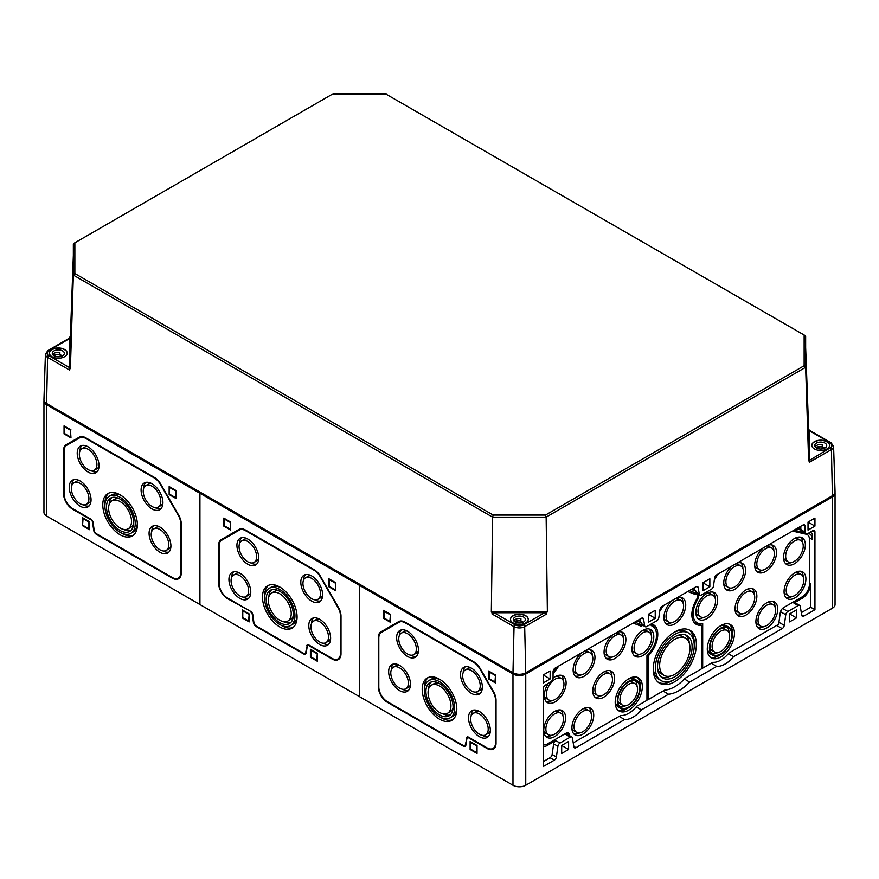 <?xml version="1.0" encoding="UTF-8"?>
<svg xmlns="http://www.w3.org/2000/svg" width="879" height="879" viewBox="0 0 879 879"><rect width="100%" height="100%" fill="white"/><g stroke="black" fill="none" stroke-linecap="round" stroke-linejoin="round"><path stroke-width="1.32" d="M199.929 604.532L359.643 696.739L359.643 585.469L199.929 493.262L200.994 492.647L199.929 493.262L46.598 404.736A9.032 5.219 0 0 1 43.95 401.055L43.95 512.325A9.032 5.219 0 0 0 46.598 516.006L199.929 604.532L199.929 493.262L199.929 604.532M360.709 584.854L359.643 585.469L360.709 584.854M250.702 612.026A2.263 1.308 -120 0 1 252.273 614.454L253.394 622.409A3.769 2.176 -120 0 0 256.02 626.463L303.552 653.91A3.769 2.176 -120 0 0 306.178 652.888L307.287 646.219A2.263 1.308 -120 0 1 308.859 645.604L331.954 658.942A12.8 7.395 -120 0 0 341.008 653.712L341.008 616.212A12.8 7.395 -120 0 0 338.36 607.29L320.527 576.404A12.8 7.395 -120 0 0 314.122 569.647L245.439 529.993A12.8 7.395 -120 0 0 239.044 529.356L221.211 539.651A12.8 7.395 -120 0 0 218.563 545.518L218.563 583.019A12.8 7.395 -120 0 0 227.606 598.687L250.965 611.575M314.122 569.647L245.977 530.301A12.042 6.955 -120 0 0 239.956 529.707L221.585 540.31A12.042 6.955 -120 0 0 219.091 545.826L219.091 583.326A12.042 6.955 -120 0 0 227.606 598.083L250.702 611.41A3.011 1.736 -120 0 1 252.8 614.652L253.921 622.607A3.011 1.736 -120 0 0 256.02 625.848L303.552 653.295A3.011 1.736 -120 0 0 305.057 653.449A3.011 1.736 -120 0 0 305.65 652.471L307.298 645.505A3.011 1.736 -120 0 1 307.65 644.725M335.789 582.766L328.867 578.778L328.867 586.765L335.789 590.765L335.789 582.766L335.262 589.842L329.405 586.458L329.405 579.7L335.262 583.074M230.694 522.093L223.771 518.094L223.771 526.092L230.694 530.081L230.694 522.093L230.166 529.158L224.31 525.785L224.31 519.017L230.166 522.401M317.319 653.251L310.397 649.251L310.397 657.25L317.319 661.239L317.319 653.251L316.781 660.316L310.924 656.943L310.924 650.174L316.781 653.558M249.175 613.905L242.252 609.916L242.252 617.904L249.175 621.903L249.175 613.905L248.636 620.981L242.78 617.596L242.78 610.828L248.636 614.212M248.636 620.981L242.252 617.904M242.78 610.828L242.78 610.224M316.781 660.316L310.397 657.25M310.924 650.174L310.924 649.559M230.166 529.158L223.771 526.092M224.31 519.017L224.31 518.401M335.262 589.842L328.867 586.765M329.405 579.7L329.405 579.085M279.786 626.969A24.469 14.13 -120 0 0 292.015 628.177A24.469 14.13 -120 0 0 292.015 599.928A24.469 14.13 -120 0 0 267.546 585.799A24.469 14.13 -120 0 0 263.799 605.411A24.469 14.13 -120 0 0 279.786 626.969M280.808 625.068A24.469 14.13 -120 0 0 281.917 625.738A24.469 14.13 -120 0 0 293.037 627.485M268.655 585.26A24.469 14.13 -120 0 0 264.645 597.061M290.509 625.573A21.459 12.394 -120 0 0 290.509 600.796A21.459 12.394 -120 0 0 269.051 588.403A21.459 12.394 -120 0 0 265.766 605.598A21.459 12.394 -120 0 0 279.786 624.508A21.459 12.394 -120 0 0 290.509 625.573L292.641 624.343A21.459 12.394 -120 0 0 297.047 615.696M280.884 587.688A21.459 12.394 -120 0 0 271.182 587.183L269.051 588.403M279.786 622.662A19.195 11.086 -120 0 0 289.378 623.618A19.195 11.086 -120 0 0 289.378 601.445A19.195 11.086 -120 0 0 270.183 590.358A19.195 11.086 -120 0 0 267.238 605.752A19.195 11.086 -120 0 0 279.786 622.662M283.324 621.607A19.195 11.086 -120 0 0 290.619 622.684M271.611 589.754A19.195 11.086 -120 0 0 268.897 596.621M287.872 621.014A16.185 9.35 -120 0 0 287.872 602.313A16.185 9.35 -120 0 0 271.688 592.973A16.185 9.35 -120 0 0 269.205 605.939A16.185 9.35 -120 0 0 279.786 620.211A16.185 9.35 -120 0 0 287.872 621.014L290.542 619.475A16.185 9.35 -120 0 0 293.333 615.827M278.907 590.842A16.185 9.35 -120 0 0 274.347 591.435L271.688 592.973M239.857 598.379A15.437 8.911 -120 0 0 247.57 599.148A15.437 8.911 -120 0 0 247.57 581.327A15.437 8.911 -120 0 0 232.133 572.416A15.437 8.911 -120 0 0 229.771 584.788A15.437 8.911 -120 0 0 239.857 598.379M242.879 597.05A15.437 8.911 -120 0 0 248.79 598.181M233.583 571.844A15.437 8.911 -120 0 0 231.606 577.525M246.065 596.544A12.427 7.175 -120 0 0 246.065 582.195A12.427 7.175 -120 0 0 233.638 575.02A12.427 7.175 -120 0 0 231.737 584.974A12.427 7.175 -120 0 0 239.857 595.929A12.427 7.175 -120 0 0 246.065 596.544L248.724 595.006A12.427 7.175 -120 0 0 250.757 592.501M239.484 572.976A12.427 7.175 -120 0 0 236.308 573.482L233.638 575.02M319.714 644.494A15.437 8.911 -120 0 0 327.427 645.252A15.437 8.911 -120 0 0 327.427 627.43A15.437 8.911 -120 0 0 311.99 618.519A15.437 8.911 -120 0 0 309.628 630.891A15.437 8.911 -120 0 0 319.714 644.494M322.736 643.153A15.437 8.911 -120 0 0 328.647 644.285M313.44 617.948A15.437 8.911 -120 0 0 311.463 623.629M325.922 642.648A12.427 7.175 -120 0 0 325.922 628.298A12.427 7.175 -120 0 0 313.495 621.134A12.427 7.175 -120 0 0 311.595 631.089A12.427 7.175 -120 0 0 319.714 642.033A12.427 7.175 -120 0 0 325.922 642.648L328.581 641.11A12.427 7.175 -120 0 0 330.625 638.604M319.341 619.08A12.427 7.175 -120 0 0 316.165 619.596L313.495 621.134M247.845 564.263A15.437 8.911 -120 0 0 255.558 565.032A15.437 8.911 -120 0 0 255.558 547.21A15.437 8.911 -120 0 0 240.121 538.3A15.437 8.911 -120 0 0 237.759 550.661A15.437 8.911 -120 0 0 247.845 564.263M250.867 562.934A15.437 8.911 -120 0 0 256.767 564.065M241.571 537.728A15.437 8.911 -120 0 0 239.593 543.409M254.053 562.417A12.427 7.175 -120 0 0 254.053 548.078A12.427 7.175 -120 0 0 241.626 540.904A12.427 7.175 -120 0 0 239.725 550.858A12.427 7.175 -120 0 0 247.845 561.802A12.427 7.175 -120 0 0 254.053 562.417L256.712 560.89A12.427 7.175 -120 0 0 258.745 558.385M247.471 538.86A12.427 7.175 -120 0 0 244.285 539.365L241.626 540.904M311.726 601.148A15.437 8.911 -120 0 0 319.44 601.917A15.437 8.911 -120 0 0 319.44 584.096A15.437 8.911 -120 0 0 304.013 575.185A15.437 8.911 -120 0 0 301.64 587.546A15.437 8.911 -120 0 0 311.726 601.148M314.759 599.819A15.437 8.911 -120 0 0 320.659 600.95M305.452 574.613A15.437 8.911 -120 0 0 303.486 580.294M317.934 599.302A12.427 7.175 -120 0 0 317.934 584.964A12.427 7.175 -120 0 0 305.518 577.789A12.427 7.175 -120 0 0 303.607 587.743A12.427 7.175 -120 0 0 311.726 598.687A12.427 7.175 -120 0 0 317.934 599.302L320.604 597.775A12.427 7.175 -120 0 0 322.637 595.27M311.364 575.745A12.427 7.175 -120 0 0 308.177 576.25L305.518 577.789M306.76 645.812A3.011 1.736 -120 0 1 307.353 644.834A3.011 1.736 -120 0 1 308.859 644.988L331.954 658.327A12.042 6.955 -120 0 0 337.976 658.92A12.042 6.955 -120 0 0 340.481 653.405L340.481 615.904A12.042 6.955 -120 0 0 337.976 607.51L320.143 576.613A12.042 6.955 -120 0 0 314.122 570.262L245.439 530.608A12.042 6.955 -120 0 0 239.418 530.015L239.956 529.707L239.418 530.015M338.239 658.756A12.042 6.955 -120 0 0 338.514 658.613A12.042 6.955 -120 0 0 341.008 653.097L340.481 653.405M305.299 653.251A3.011 1.736 -120 0 0 305.584 653.141A3.011 1.736 -120 0 0 306.178 652.163L307.287 646.219M44.016 400.439A9.032 5.219 0 0 0 43.95 401.055M88.922 522.005L89.449 529.685L82.527 525.686L83.065 518.621L88.922 522.005L88.922 528.762L83.065 525.378L88.922 528.762M83.065 518.621L83.065 518.006M82.527 525.686L82.527 517.698L89.449 521.697M175.536 490.867L176.075 490.559L176.075 498.547L169.153 494.558L169.68 487.482L175.536 490.867L175.536 497.624L169.68 494.251L175.536 497.624M169.68 487.482L169.68 486.867M169.153 494.558L169.153 486.559L176.075 490.559M70.452 430.194L70.979 437.874L64.057 433.874L64.596 426.809L70.452 430.194L70.452 436.951L64.596 433.567L70.452 436.951M64.596 426.809L64.596 426.194M64.057 433.874L64.057 425.886L70.979 429.886M120.071 527.993A16.185 9.35 60 0 1 109.49 513.732A16.185 9.35 60 0 1 111.974 500.755A16.185 9.35 60 0 1 128.158 510.106A16.185 9.35 60 0 1 128.158 528.795A16.185 9.35 60 0 1 120.071 527.993M111.974 500.755L114.633 499.228A16.185 9.35 60 0 1 119.192 498.635M133.619 523.609A16.185 9.35 60 0 1 130.817 527.257L128.158 528.795M109.183 504.403A19.195 11.086 60 0 1 111.886 497.547M130.905 530.476A19.195 11.086 60 0 1 123.609 529.389M120.071 530.455A19.195 11.086 60 0 1 107.524 513.534A19.195 11.086 60 0 1 110.468 498.151A19.195 11.086 60 0 1 129.663 509.238A19.195 11.086 60 0 1 129.663 531.41A19.195 11.086 60 0 1 120.071 530.455M120.071 532.3A21.459 12.394 60 0 1 106.051 513.391A21.459 12.394 60 0 1 109.337 496.195A21.459 12.394 60 0 1 130.795 508.589A21.459 12.394 60 0 1 130.795 533.366A21.459 12.394 60 0 1 120.071 532.3M109.337 496.195L111.468 494.965A21.459 12.394 60 0 1 121.17 495.47M137.333 523.477A21.459 12.394 60 0 1 132.927 532.136L130.795 533.366M133.322 535.278A24.469 14.13 60 0 1 122.192 533.531A24.469 14.13 60 0 1 121.093 532.85M104.931 504.854A24.469 14.13 60 0 1 108.941 493.053M120.071 534.762A24.469 14.13 60 0 1 104.085 513.193A24.469 14.13 60 0 1 107.831 493.591A24.469 14.13 60 0 1 132.3 507.71A24.469 14.13 60 0 1 132.3 535.97A24.469 14.13 60 0 1 120.071 534.762M160 549.814A12.427 7.175 60 0 1 151.88 538.871A12.427 7.175 60 0 1 153.781 528.916A12.427 7.175 60 0 1 166.208 536.091A12.427 7.175 60 0 1 166.208 550.43A12.427 7.175 60 0 1 160 549.814M153.781 528.916L156.451 527.378A12.427 7.175 60 0 1 159.626 526.873M170.9 546.397A12.427 7.175 60 0 1 168.867 548.903L166.208 550.43M151.748 531.421A15.437 8.911 60 0 1 153.726 525.741M168.933 552.078A15.437 8.911 60 0 1 163.022 550.946M160 552.276A15.437 8.911 60 0 1 149.913 538.673A15.437 8.911 60 0 1 152.276 526.312A15.437 8.911 60 0 1 167.713 535.223A15.437 8.911 60 0 1 167.713 553.045A15.437 8.911 60 0 1 160 552.276M80.132 503.711A12.427 7.175 60 0 1 72.023 492.767A12.427 7.175 60 0 1 73.924 482.813A12.427 7.175 60 0 1 86.351 489.988A12.427 7.175 60 0 1 86.351 504.326A12.427 7.175 60 0 1 80.132 503.711M73.924 482.813L76.583 481.274A12.427 7.175 60 0 1 79.769 480.758M91.042 500.294A12.427 7.175 60 0 1 89.01 502.788L86.351 504.326M71.891 485.318A15.437 8.911 60 0 1 73.869 479.637M89.065 505.963A15.437 8.911 60 0 1 83.164 504.843M80.132 506.172A15.437 8.911 60 0 1 70.056 492.57A15.437 8.911 60 0 1 72.419 480.209A15.437 8.911 60 0 1 87.856 489.12A15.437 8.911 60 0 1 87.856 506.941A15.437 8.911 60 0 1 80.132 506.172M152.012 506.48A12.427 7.175 60 0 1 143.892 495.536A12.427 7.175 60 0 1 145.793 485.582A12.427 7.175 60 0 1 158.22 492.745A12.427 7.175 60 0 1 158.22 507.095A12.427 7.175 60 0 1 152.012 506.48M145.793 485.582L148.463 484.043A12.427 7.175 60 0 1 151.638 483.527M162.923 503.052A12.427 7.175 60 0 1 160.879 505.557L158.22 507.095M143.76 488.076A15.437 8.911 60 0 1 145.738 482.406M160.945 508.732A15.437 8.911 60 0 1 155.034 507.601M152.012 508.941A15.437 8.911 60 0 1 141.926 495.338A15.437 8.911 60 0 1 144.288 482.967A15.437 8.911 60 0 1 159.725 491.877A15.437 8.911 60 0 1 159.725 509.699A15.437 8.911 60 0 1 152.012 508.941M88.12 469.595A12.427 7.175 60 0 1 80.011 458.651A12.427 7.175 60 0 1 81.912 448.697A12.427 7.175 60 0 1 94.339 455.86A12.427 7.175 60 0 1 94.339 470.21A12.427 7.175 60 0 1 88.12 469.595M81.912 448.697L84.571 447.158A12.427 7.175 60 0 1 87.757 446.642M99.03 466.167A12.427 7.175 60 0 1 96.998 468.672L94.339 470.21M79.879 451.191A15.437 8.911 60 0 1 81.857 445.521M97.053 471.847A15.437 8.911 60 0 1 91.152 470.726M88.12 472.056A15.437 8.911 60 0 1 78.044 458.453A15.437 8.911 60 0 1 80.407 446.082A15.437 8.911 60 0 1 95.844 454.992A15.437 8.911 60 0 1 95.844 472.814A15.437 8.911 60 0 1 88.12 472.056M85.724 438.401L154.407 478.044A12.042 6.955 60 0 1 160.428 484.406L178.261 515.292A12.042 6.955 60 0 1 180.755 523.697L180.755 572.57A12.042 6.955 60 0 1 178.261 578.085A12.042 6.955 60 0 1 172.24 577.481L96.294 533.641A3.011 1.736 60 0 1 94.196 530.4L93.086 522.445A3.011 1.736 60 0 0 90.987 519.203L72.572 508.567A12.042 6.955 60 0 1 64.057 493.811L64.057 450.905A12.042 6.955 60 0 1 66.551 445.389L79.703 437.797A12.042 6.955 60 0 1 85.724 438.401L154.418 477.44M178.261 515.292L178.635 515.083A12.8 7.395 60 0 1 181.294 523.994L181.294 572.877A12.8 7.395 60 0 1 172.24 578.096L96.294 534.256A3.769 2.176 60 0 1 93.679 530.202L92.559 522.247A2.263 1.308 60 0 0 90.987 519.819L72.572 509.183A12.8 7.395 60 0 1 63.53 493.504L63.53 450.597A12.8 7.395 60 0 1 66.178 444.741L79.33 437.149L80.231 437.489A12.042 6.955 60 0 1 86.263 438.094L85.724 437.786L86.263 438.094M180.755 572.57L181.294 572.262A12.042 6.955 60 0 1 178.8 577.778A12.042 6.955 60 0 1 178.525 577.921M178.635 515.083L160.802 484.186A12.8 7.395 60 0 0 154.407 477.429L85.724 437.786A12.8 7.395 60 0 0 79.33 437.149M687.73 591.545A20.821 12.02 120 0 1 688.268 591.732L694.959 594.347A4.769 2.758 120 0 0 697.179 593.984L697.179 598.412A21.085 12.174 120 0 0 696.223 624.321A21.085 12.174 120 0 0 701.431 625.222L698.772 623.683A21.085 12.174 120 0 1 694.97 623.409M697.179 593.984L696.476 593.358M647.219 655.393L648.197 655.954A21.085 12.174 120 0 0 653.416 624.694A21.085 12.174 120 0 0 652.46 624.233L651.625 623.76A21.085 12.174 120 0 1 654.328 627.749M652.46 624.233L652.46 623.277M701.431 625.222L701.431 668.875L685.104 678.302A36.632 21.151 120 0 1 664.535 690.18L648.197 699.607L646.955 699.277M694.959 594.347L692.762 591.919L690.29 590.952M808.021 522.093L808.021 530.081L814.943 526.092L814.943 518.094L808.021 522.093L814.943 526.092M702.925 582.766L702.925 590.765L709.847 586.765L709.847 578.778L702.925 582.766L709.847 586.765M789.551 613.905L789.551 621.903L796.473 617.904L796.473 609.916L789.551 613.905L796.473 617.904M543.211 674.984L543.211 682.972L550.133 678.973L550.133 670.985L543.211 674.984L550.133 678.973M648.306 614.3L648.306 622.299L655.229 618.3L655.229 610.312L648.306 614.3L655.229 618.3M561.681 745.458L561.681 753.457L568.603 749.457L568.603 741.469L561.681 745.458L568.603 749.457M801.307 612.652L810.68 607.235L810.68 583.568A12.042 6.955 120 0 1 802.164 598.324L793.902 603.093L798.154 605.554A3.011 1.736 120 0 1 799.659 605.4L795.407 602.95A3.011 1.736 120 0 0 793.902 603.093M543.211 746.513A12.042 6.955 120 0 0 547.463 745.37L555.737 740.601A3.011 1.736 120 0 0 553.638 743.843L557.89 746.304A3.011 1.736 120 0 1 559.989 743.063L570.295 737.107A3.011 1.736 120 0 1 571.8 736.965L565.669 733.427M543.211 761.664L550.045 757.709A3.011 1.736 120 0 0 552.144 754.468L553.638 743.843M636.868 621.014A24.392 14.086 120 0 0 636.759 620.97L641.802 622.947L642.011 624.211A3.011 1.736 120 0 0 642.604 625.178L645.263 626.716A3.011 1.736 120 0 0 646.768 626.562L656.756 620.794A3.011 1.736 120 0 0 658.854 617.552L659.975 609.597A3.011 1.736 120 0 1 662.074 606.356L696.08 586.722A3.011 1.736 120 0 1 697.585 586.568A3.011 1.736 120 0 1 698.179 587.546L699.299 594.204A3.011 1.736 120 0 0 699.882 595.182A3.011 1.736 120 0 0 701.387 595.028L711.386 589.26A3.011 1.736 120 0 0 713.484 586.018L714.594 578.063A3.011 1.736 120 0 1 716.693 574.822L802.966 525.016L805.087 526.246A3.011 1.736 120 0 0 804.472 524.862A3.011 1.736 120 0 0 802.966 525.016M642.67 625.211L636.044 622.618A22.59 13.042 120 0 0 634.605 622.211M799.659 605.4A3.011 1.736 120 0 1 800.253 606.378L801.747 615.278A3.011 1.736 120 0 0 802.34 616.256A3.011 1.736 120 0 0 803.845 616.102L814.943 609.696L814.943 531.927A3.011 1.736 120 0 0 814.317 530.553A3.011 1.736 120 0 0 812.811 530.696L807.757 533.619A3.769 2.176 120 0 1 805.867 533.806L803.208 532.267A3.769 2.176 120 0 1 802.428 530.542L800.835 529.422L800.835 526.246M810.68 607.235L814.943 609.696M642.011 624.211L644.67 625.738L643.56 619.08A3.011 1.736 120 0 0 642.967 618.113A3.011 1.736 120 0 0 641.461 618.256L555.187 668.062A3.011 1.736 120 0 0 553.056 671.754L553.056 677.588A3.769 2.176 120 0 1 550.397 682.203L545.343 685.126A3.011 1.736 120 0 0 543.211 688.817L543.211 766.576L554.308 760.17A3.011 1.736 120 0 0 556.407 756.929L557.89 746.304M637.055 620.794L640.198 622.024L639.736 619.255M640.198 622.024L641.802 622.947M644.67 625.738A3.011 1.736 120 0 0 645.263 626.716M691.685 589.26L694.828 590.49L694.366 587.71M694.828 590.49L696.421 591.413L696.629 592.666A3.011 1.736 120 0 0 697.223 593.644L699.882 595.182M802.428 530.542L805.087 532.081L805.087 526.246M805.087 532.081A3.769 2.176 120 0 0 805.867 533.806M693.806 622.057A20.327 11.735 120 0 0 696.047 622.925L699.102 623.552A19.316 11.152 120 0 0 702.684 623.475L702.684 668.15L701.431 668.04M807.779 534.893A12.042 6.955 120 0 0 807.416 533.795M573.229 742.898L620.706 715.484A23.085 13.328 120 0 0 636.825 706.178L646.955 700.332L646.955 655.657A19.316 11.152 120 0 0 654.185 627.584L652.119 625.244A20.327 11.735 120 0 0 651.207 624.376M569.548 735.657L569.361 734.514L566.01 733.613M633.111 623.079A20.821 12.02 120 0 1 633.649 623.266L640.341 625.881L638.132 623.453L635.66 622.486M782.53 608.422L787.859 611.498L798.154 605.554M787.859 611.498A3.011 1.736 120 0 0 785.76 614.74L784.266 625.376A3.011 1.736 120 0 1 782.167 628.617L733.515 656.712L728.328 653.723M711.243 663.216L716.748 666.392A24.843 14.35 120 0 0 733.515 656.712M684.4 679.038L689.619 682.049L716.748 666.392M663.03 691.048L668.534 694.223A38.401 22.173 120 0 0 689.619 682.049M636.231 706.892L641.406 709.88L668.534 694.223M619.135 716.385L624.639 719.56A24.843 14.35 120 0 0 641.406 709.88M571.8 736.965A3.011 1.736 120 0 1 572.394 737.931L573.888 746.842A3.011 1.736 120 0 0 574.47 747.809A3.011 1.736 120 0 0 575.987 747.655L624.639 719.56M544.562 685.741L544.178 686.268A12.042 6.955 120 0 0 543.683 686.993M553.056 673.973L558.517 666.403A22.59 13.042 120 0 1 558.846 665.952M659.733 611.29L662.162 607.543A22.59 13.042 120 0 1 663.59 605.477M697.289 593.677L690.674 591.084A22.59 13.042 120 0 0 689.235 590.677M714.352 579.755L716.781 576.009A22.59 13.042 120 0 1 718.22 573.943M803.373 532.366L794.308 530.268A22.59 13.042 120 0 0 793.979 530.202M808.054 533.443L808.647 533.586A12.042 6.955 120 0 1 809.79 534.025A12.042 6.955 120 0 1 812.284 539.541L812.284 533.96A13.855 7.999 120 0 0 810.691 532.465A13.855 7.999 120 0 0 810.185 532.213M512.973 785.266L512.973 673.995L359.643 585.469L359.643 696.739L512.973 785.266A9.032 5.219 0 0 0 525.752 785.266L832.402 608.224A9.032 5.219 0 0 0 835.05 604.532L835.05 493.262A9.032 5.219 0 0 0 834.984 492.647M832.402 608.224L832.402 496.954A9.032 5.219 0 0 0 835.05 493.262M832.402 496.954L525.752 673.995A9.032 5.219 0 0 1 512.973 673.995M467.002 738.426A2.263 1.308 -120 0 1 468.573 737.811L486.988 748.447A12.8 7.395 -120 0 0 496.042 743.216L496.042 700.31A12.8 7.395 -120 0 0 493.394 691.388L480.242 668.611A12.8 7.395 -120 0 0 473.836 661.854L405.164 622.2A12.8 7.395 -120 0 0 398.758 621.574L380.926 631.869A12.8 7.395 -120 0 0 378.278 637.725L378.278 686.598A12.8 7.395 -120 0 0 387.32 702.277L463.266 746.117A3.769 2.176 -120 0 0 465.892 745.095L467.013 737.712A3.011 1.736 -120 0 1 467.364 736.943M495.503 674.984L488.581 670.985L488.581 678.973L495.503 682.972L495.503 674.984L494.976 682.049L489.12 678.665L489.12 671.908L494.976 675.292M390.419 614.3L383.497 610.312L383.497 618.3L390.419 622.299L390.419 614.3L389.88 621.376L384.024 617.992L384.024 611.235L389.88 614.608M477.033 745.458L470.111 741.469L470.111 749.457L477.033 753.457L477.033 745.458L476.506 752.534L470.65 749.15L470.65 742.392L476.506 745.766M697.179 597.819L698.42 598.39A19.316 11.152 120 0 0 699.102 623.552M792.495 531.059L806.34 534.256A10.284 5.933 120 0 1 808.186 535.355A10.284 5.933 120 0 1 809.438 539.343L809.438 584.293A10.284 5.933 120 0 1 802.164 596.885L783.596 607.609A4.769 2.758 120 0 0 780.266 612.74L778.783 623.376A1.253 0.725 120 0 1 777.915 624.716L728.933 652.998A23.085 13.328 120 0 1 712.803 662.305L702.684 668.15M554.66 711.408A15.437 8.911 120 0 0 544.573 725.01A15.437 8.911 120 0 0 546.936 737.371A15.437 8.911 120 0 0 554.66 736.613A15.437 8.911 120 0 0 564.736 723.01A15.437 8.911 120 0 0 562.373 710.639A15.437 8.911 120 0 0 554.66 711.408M642.868 630.353A15.437 8.911 120 0 0 632.792 643.955A15.437 8.911 120 0 0 635.154 656.316A15.437 8.911 120 0 0 642.868 655.558A15.437 8.911 120 0 0 652.954 641.956A15.437 8.911 120 0 0 650.592 629.584A15.437 8.911 120 0 0 642.868 630.353M612.575 634.935A15.437 8.911 120 0 0 604.488 648.383A15.437 8.911 120 0 0 607.257 659.206A15.437 8.911 120 0 0 614.97 658.448A15.437 8.911 120 0 0 625.057 644.845A15.437 8.911 120 0 0 622.695 632.473A15.437 8.911 120 0 0 617.377 632.166M654.185 627.584A19.316 11.152 120 0 0 651.207 625.639L651.207 624.002M640.341 625.881A4.769 2.758 120 0 0 642.505 625.54L642.879 625.332M543.398 744.843L543.211 744.81A10.284 5.933 120 0 0 543.398 744.843A10.284 5.933 120 0 0 547.463 743.931L566.032 733.207A4.769 2.758 120 0 1 567.933 732.789A4.769 2.758 120 0 1 569.361 734.514M581.645 652.789A15.437 8.911 120 0 0 573.558 666.249A15.437 8.911 120 0 0 576.327 677.072A15.437 8.911 120 0 0 584.041 676.303A15.437 8.911 120 0 0 594.127 662.7A15.437 8.911 120 0 0 591.765 650.328A15.437 8.911 120 0 0 586.436 650.02M548.364 683.379A15.437 8.911 120 0 0 547.474 702.64A15.437 8.911 120 0 0 555.187 701.881A15.437 8.911 120 0 0 565.274 688.279A15.437 8.911 120 0 0 562.901 675.907A15.437 8.911 120 0 0 555.187 676.676A15.437 8.911 120 0 0 553.012 678.181M603.686 672.028A15.437 8.911 120 0 0 593.611 685.631A15.437 8.911 120 0 0 595.973 698.003A15.437 8.911 120 0 0 603.686 697.234A15.437 8.911 120 0 0 613.773 683.631A15.437 8.911 120 0 0 611.41 671.27A15.437 8.911 120 0 0 603.686 672.028M582.821 708.979A15.437 8.911 120 0 0 572.734 722.582A15.437 8.911 120 0 0 575.097 734.943A15.437 8.911 120 0 0 582.821 734.185A15.437 8.911 120 0 0 592.907 720.582A15.437 8.911 120 0 0 590.534 708.21A15.437 8.911 120 0 0 582.821 708.979M628.76 678.764A19.195 11.086 120 0 0 616.223 695.685A19.195 11.086 120 0 0 619.168 711.067A19.195 11.086 120 0 0 628.76 710.111A19.195 11.086 120 0 0 641.307 693.201A19.195 11.086 120 0 0 638.363 677.808A19.195 11.086 120 0 0 628.76 678.764M648.197 655.954L648.197 699.607M672.424 600.379A15.437 8.911 120 0 0 664.337 613.839A15.437 8.911 120 0 0 667.095 624.661A15.437 8.911 120 0 0 674.819 623.892A15.437 8.911 120 0 0 684.895 610.29A15.437 8.911 120 0 0 682.533 597.929A15.437 8.911 120 0 0 677.215 597.61M674.819 631.891A30.49 17.602 120 0 0 654.899 658.756A30.49 17.602 120 0 0 659.569 683.192A30.49 17.602 120 0 0 674.819 681.686A30.49 17.602 120 0 0 694.74 654.811A30.49 17.602 120 0 0 690.059 630.375A30.49 17.602 120 0 0 674.819 631.891M794.979 572.658A15.437 8.911 120 0 0 784.892 586.26A15.437 8.911 120 0 0 787.254 598.621A15.437 8.911 120 0 0 794.979 597.863A15.437 8.911 120 0 0 805.065 584.26A15.437 8.911 120 0 0 802.692 571.888A15.437 8.911 120 0 0 794.979 572.658M706.76 593.468A15.437 8.911 120 0 0 696.673 607.07A15.437 8.911 120 0 0 699.047 619.431A15.437 8.911 120 0 0 706.76 618.673A15.437 8.911 120 0 0 716.846 605.071A15.437 8.911 120 0 0 714.473 592.699A15.437 8.911 120 0 0 706.76 593.468M763.192 547.98A15.437 8.911 120 0 0 755.105 561.428A15.437 8.911 120 0 0 757.874 572.251A15.437 8.911 120 0 0 765.587 571.493A15.437 8.911 120 0 0 775.674 557.89A15.437 8.911 120 0 0 773.311 545.518A15.437 8.911 120 0 0 767.982 545.211M698.42 598.39L698.42 594.336M732.262 565.834A15.437 8.911 120 0 0 724.175 579.294A15.437 8.911 120 0 0 726.944 590.117A15.437 8.911 120 0 0 734.657 589.348A15.437 8.911 120 0 0 744.744 575.745A15.437 8.911 120 0 0 742.37 563.373A15.437 8.911 120 0 0 737.052 563.065M794.44 538.541A15.437 8.911 120 0 0 784.365 552.144A15.437 8.911 120 0 0 786.727 564.505A15.437 8.911 120 0 0 794.44 563.747A15.437 8.911 120 0 0 804.527 550.144A15.437 8.911 120 0 0 802.164 537.772A15.437 8.911 120 0 0 794.44 538.541M745.941 589.897A15.437 8.911 120 0 0 735.866 603.499A15.437 8.911 120 0 0 738.228 615.871A15.437 8.911 120 0 0 745.941 615.102A15.437 8.911 120 0 0 756.028 601.5A15.437 8.911 120 0 0 753.666 589.139A15.437 8.911 120 0 0 745.941 589.897M766.818 602.752A15.437 8.911 120 0 0 756.731 616.355A15.437 8.911 120 0 0 759.093 628.716A15.437 8.911 120 0 0 766.818 627.958A15.437 8.911 120 0 0 776.893 614.355A15.437 8.911 120 0 0 774.531 601.983A15.437 8.911 120 0 0 766.818 602.752M720.868 625.584A19.195 11.086 120 0 0 708.32 642.505A19.195 11.086 120 0 0 711.265 657.888A19.195 11.086 120 0 0 720.868 656.943A19.195 11.086 120 0 0 733.416 640.022A19.195 11.086 120 0 0 730.471 624.639A19.195 11.086 120 0 0 720.868 625.584M674.819 676.764A24.469 14.13 -60 0 1 662.579 677.973A24.469 14.13 -60 0 1 662.579 649.724A24.469 14.13 -60 0 1 687.048 635.594A24.469 14.13 -60 0 1 690.806 655.207A24.469 14.13 -60 0 1 674.819 676.764M674.819 679.225A27.48 15.866 -60 0 1 661.074 680.588A27.48 15.866 -60 0 1 661.074 648.856A27.48 15.866 -60 0 1 688.554 632.99A27.48 15.866 -60 0 1 692.773 655.009A27.48 15.866 -60 0 1 674.819 679.225M674.819 621.442A12.427 7.175 -60 0 1 668.6 622.057A12.427 7.175 -60 0 1 668.6 607.708A12.427 7.175 -60 0 1 681.027 600.533A12.427 7.175 -60 0 1 682.928 610.487A12.427 7.175 -60 0 1 674.819 621.442M731.625 588.018A15.437 8.911 -60 0 1 725.724 589.139M740.931 562.813A15.437 8.911 -60 0 1 742.898 568.482M668.6 622.057L665.941 620.519A12.427 7.175 -60 0 1 663.909 618.014M675.819 598.423A12.427 7.175 -60 0 1 678.368 598.995L681.027 600.533M674.819 674.303A21.459 12.394 -60 0 1 664.084 675.369A21.459 12.394 -60 0 1 664.084 650.592A21.459 12.394 -60 0 1 685.543 638.198A21.459 12.394 -60 0 1 688.839 655.393A21.459 12.394 -60 0 1 674.819 674.303M664.084 675.369L661.426 673.83A21.459 12.394 -60 0 1 657.591 668.556M676.39 635.978A21.459 12.394 -60 0 1 682.884 636.66L685.543 638.198M670.578 676.061A24.469 14.13 -60 0 1 661.327 677.083M685.653 634.946A24.469 14.13 -60 0 1 689.389 643.483M661.074 680.588L658.942 679.357A27.48 15.866 -60 0 1 653.284 667.952M673.721 632.55A27.48 15.866 -60 0 1 686.422 631.759L688.554 632.99M673.775 679.786A30.49 17.602 -60 0 1 672.688 680.456A30.49 17.602 -60 0 1 658.547 682.511M688.96 629.825A30.49 17.602 -60 0 1 694.223 644.384M720.868 651.405A12.427 7.175 -60 0 1 714.66 652.02A12.427 7.175 -60 0 1 714.66 637.682A12.427 7.175 -60 0 1 727.076 630.507A12.427 7.175 -60 0 1 728.988 640.461A12.427 7.175 -60 0 1 720.868 651.405M714.66 652.02L711.99 650.482A12.427 7.175 -60 0 1 709.957 647.988M721.23 628.452A12.427 7.175 -60 0 1 724.417 628.968L727.076 630.507M717.835 652.537A15.437 8.911 -60 0 1 711.935 653.657M727.142 627.331A15.437 8.911 -60 0 1 729.109 633.001M720.868 653.866A15.437 8.911 -60 0 1 713.155 654.635A15.437 8.911 -60 0 1 713.155 636.803A15.437 8.911 -60 0 1 728.581 627.892A15.437 8.911 -60 0 1 730.954 640.264A15.437 8.911 -60 0 1 720.868 653.866M720.868 654.481A16.185 9.35 -60 0 1 712.77 655.284A16.185 9.35 -60 0 1 712.77 636.594A16.185 9.35 -60 0 1 728.966 627.243A16.185 9.35 -60 0 1 731.438 640.22A16.185 9.35 -60 0 1 720.868 654.481M712.77 655.284L710.65 654.053A16.185 9.35 -60 0 1 707.342 647.79M719.758 626.277A16.185 9.35 -60 0 1 726.834 626.013L728.966 627.243M719.846 655.02A19.195 11.086 -60 0 1 718.736 655.712A19.195 11.086 -60 0 1 710.265 657.173M729.339 624.123A19.195 11.086 -60 0 1 732.273 633.506M628.76 704.584A12.427 7.175 -60 0 1 622.552 705.2A12.427 7.175 -60 0 1 622.552 690.85A12.427 7.175 -60 0 1 634.979 683.675A12.427 7.175 -60 0 1 636.879 693.63A12.427 7.175 -60 0 1 628.76 704.584M622.552 705.2L619.893 703.661A12.427 7.175 -60 0 1 617.86 701.156M629.133 681.632A12.427 7.175 -60 0 1 632.309 682.148L634.979 683.675M625.738 705.705A15.437 8.911 -60 0 1 619.827 706.837M635.034 680.5A15.437 8.911 -60 0 1 637.011 686.18M628.76 707.046A15.437 8.911 -60 0 1 621.046 707.804A15.437 8.911 -60 0 1 621.046 689.982A15.437 8.911 -60 0 1 636.484 681.071A15.437 8.911 -60 0 1 638.846 693.443A15.437 8.911 -60 0 1 628.76 707.046M628.76 707.661A16.185 9.35 -60 0 1 620.673 708.452A16.185 9.35 -60 0 1 620.673 689.762A16.185 9.35 -60 0 1 636.857 680.423A16.185 9.35 -60 0 1 639.341 693.388A16.185 9.35 -60 0 1 628.76 707.661M620.673 708.452L618.541 707.232A16.185 9.35 -60 0 1 615.234 700.97M627.65 679.456A16.185 9.35 -60 0 1 634.726 679.192L636.857 680.423M627.749 708.188A19.195 11.086 -60 0 1 626.639 708.881A19.195 11.086 -60 0 1 618.157 710.353M637.242 677.302A19.195 11.086 -60 0 1 640.165 686.675M766.818 625.496A12.427 7.175 -60 0 1 760.599 626.112A12.427 7.175 -60 0 1 760.599 611.762A12.427 7.175 -60 0 1 773.026 604.587A12.427 7.175 -60 0 1 774.926 614.553A12.427 7.175 -60 0 1 766.818 625.496M760.599 626.112L757.94 624.573A12.427 7.175 -60 0 1 755.907 622.068M767.18 602.544A12.427 7.175 -60 0 1 770.367 603.06L773.026 604.587M763.785 626.617A15.437 8.911 -60 0 1 757.885 627.749M773.08 601.412A15.437 8.911 -60 0 1 775.058 607.092M582.821 731.724A12.427 7.175 -60 0 1 576.613 732.339A12.427 7.175 -60 0 1 576.613 717.989A12.427 7.175 -60 0 1 589.029 710.825A12.427 7.175 -60 0 1 590.93 720.78A12.427 7.175 -60 0 1 582.821 731.724M576.613 732.339L573.943 730.801A12.427 7.175 -60 0 1 571.91 728.295M583.184 708.771A12.427 7.175 -60 0 1 586.37 709.287L589.029 710.825M579.788 732.844A15.437 8.911 -60 0 1 573.888 733.976M589.095 707.639A15.437 8.911 -60 0 1 591.062 713.319M794.979 595.402A12.427 7.175 -60 0 1 788.771 596.017A12.427 7.175 -60 0 1 788.76 581.678A12.427 7.175 -60 0 1 801.187 574.503A12.427 7.175 -60 0 1 803.087 584.458A12.427 7.175 -60 0 1 794.979 595.402M788.771 596.017L786.101 594.479A12.427 7.175 -60 0 1 784.068 591.985M795.341 572.449A12.427 7.175 -60 0 1 798.528 572.965L801.187 574.503M791.946 596.533A15.437 8.911 -60 0 1 786.046 597.654M801.252 571.328A15.437 8.911 -60 0 1 803.219 576.998M554.66 734.152A12.427 7.175 -60 0 1 548.441 734.767A12.427 7.175 -60 0 1 548.441 720.417A12.427 7.175 -60 0 1 560.868 713.254A12.427 7.175 -60 0 1 562.769 723.208A12.427 7.175 -60 0 1 554.66 734.152M548.441 734.767L545.782 733.229A12.427 7.175 -60 0 1 543.749 730.724M555.023 711.199A12.427 7.175 -60 0 1 558.209 711.715L560.868 713.254M551.627 735.273A15.437 8.911 -60 0 1 545.727 736.404M560.923 710.067A15.437 8.911 -60 0 1 562.901 715.748M745.941 612.641A12.427 7.175 -60 0 1 739.733 613.256A12.427 7.175 -60 0 1 739.733 598.918A12.427 7.175 -60 0 1 752.16 591.743A12.427 7.175 -60 0 1 754.061 601.697A12.427 7.175 -60 0 1 745.941 612.641M739.733 613.256L737.074 611.729A12.427 7.175 -60 0 1 735.031 609.224M746.315 589.699A12.427 7.175 -60 0 1 749.49 590.205L752.16 591.743M742.92 613.773A15.437 8.911 -60 0 1 737.009 614.904M752.215 588.567A15.437 8.911 -60 0 1 754.193 594.248M603.686 694.773A12.427 7.175 -60 0 1 597.478 695.388A12.427 7.175 -60 0 1 597.478 681.049A12.427 7.175 -60 0 1 609.905 673.874A12.427 7.175 -60 0 1 611.806 683.829A12.427 7.175 -60 0 1 603.686 694.773M597.478 695.388L594.819 693.85A12.427 7.175 -60 0 1 592.787 691.355M604.06 671.831A12.427 7.175 -60 0 1 607.235 672.336L609.905 673.874M600.665 695.904A15.437 8.911 -60 0 1 594.753 697.036M609.96 670.699A15.437 8.911 -60 0 1 611.938 676.38M706.76 616.212A12.427 7.175 -60 0 1 700.552 616.827A12.427 7.175 -60 0 1 700.552 602.478A12.427 7.175 -60 0 1 712.968 595.314A12.427 7.175 -60 0 1 714.88 605.268A12.427 7.175 -60 0 1 706.76 616.212M700.552 616.827L697.882 615.289A12.427 7.175 -60 0 1 695.849 612.784M707.123 593.259A12.427 7.175 -60 0 1 710.309 593.775L712.968 595.314M703.727 617.333A15.437 8.911 -60 0 1 697.827 618.464M713.034 592.138A15.437 8.911 -60 0 1 715.001 597.808M642.868 653.097A12.427 7.175 -60 0 1 636.66 653.712A12.427 7.175 -60 0 1 636.66 639.363A12.427 7.175 -60 0 1 649.087 632.199A12.427 7.175 -60 0 1 650.987 642.153A12.427 7.175 -60 0 1 642.868 653.097M636.66 653.712L634.001 652.174A12.427 7.175 -60 0 1 631.968 649.669M643.241 630.144A12.427 7.175 -60 0 1 646.428 630.661L649.087 632.199M639.846 654.218A15.437 8.911 -60 0 1 633.935 655.349M649.141 629.012A15.437 8.911 -60 0 1 651.119 634.693M794.44 561.285A12.427 7.175 -60 0 1 788.232 561.901A12.427 7.175 -60 0 1 788.232 547.551A12.427 7.175 -60 0 1 800.659 540.387A12.427 7.175 -60 0 1 802.56 550.342A12.427 7.175 -60 0 1 794.44 561.285M788.232 561.901L785.573 560.362A12.427 7.175 -60 0 1 783.541 557.857M794.814 538.333A12.427 7.175 -60 0 1 797.989 538.849L800.659 540.387M791.419 562.406A15.437 8.911 -60 0 1 785.507 563.538M800.714 537.201A15.437 8.911 -60 0 1 802.692 542.881M555.187 699.42A12.427 7.175 -60 0 1 548.979 700.036A12.427 7.175 -60 0 1 548.979 685.686A12.427 7.175 -60 0 1 561.395 678.511A12.427 7.175 -60 0 1 563.307 688.466A12.427 7.175 -60 0 1 555.187 699.42M548.979 700.036L546.309 698.497A12.427 7.175 -60 0 1 544.277 695.992M555.55 676.467A12.427 7.175 -60 0 1 558.736 676.973L561.395 678.511M552.155 700.541A15.437 8.911 -60 0 1 546.255 701.673M561.461 675.336A15.437 8.911 -60 0 1 563.439 681.016M765.587 569.032A12.427 7.175 -60 0 1 759.379 569.647A12.427 7.175 -60 0 1 759.379 555.297A12.427 7.175 -60 0 1 771.795 548.122A12.427 7.175 -60 0 1 773.707 558.077A12.427 7.175 -60 0 1 765.587 569.032M759.379 569.647L756.72 568.109A12.427 7.175 -60 0 1 754.676 565.604M766.587 546.013A12.427 7.175 -60 0 1 769.136 546.595L771.795 548.122M762.565 570.152A15.437 8.911 -60 0 1 756.654 571.284M771.861 544.947A15.437 8.911 -60 0 1 773.839 550.628M734.657 586.886A12.427 7.175 -60 0 1 728.449 587.502A12.427 7.175 -60 0 1 728.449 573.163A12.427 7.175 -60 0 1 740.865 565.988A12.427 7.175 -60 0 1 742.777 575.943A12.427 7.175 -60 0 1 734.657 586.886M728.449 587.502L725.779 585.963A12.427 7.175 -60 0 1 723.747 583.469M735.657 563.879A12.427 7.175 -60 0 1 738.206 564.45L740.865 565.988M671.787 622.563A15.437 8.911 -60 0 1 665.886 623.694M681.082 597.357A15.437 8.911 -60 0 1 683.06 603.038M614.97 655.987A12.427 7.175 -60 0 1 608.762 656.602A12.427 7.175 -60 0 1 608.762 642.252A12.427 7.175 -60 0 1 621.189 635.088A12.427 7.175 -60 0 1 623.09 645.043A12.427 7.175 -60 0 1 614.97 655.987M608.762 656.602L606.103 655.064A12.427 7.175 -60 0 1 604.071 652.559M615.97 632.968A12.427 7.175 -60 0 1 618.53 633.55L621.189 635.088M611.949 657.107A15.437 8.911 -60 0 1 606.049 658.239M621.244 631.902A15.437 8.911 -60 0 1 623.222 637.583M584.041 673.841A12.427 7.175 -60 0 1 577.833 674.457A12.427 7.175 -60 0 1 577.833 660.118A12.427 7.175 -60 0 1 590.259 652.943A12.427 7.175 -60 0 1 592.16 662.898A12.427 7.175 -60 0 1 584.041 673.841M577.833 674.457L575.174 672.918A12.427 7.175 -60 0 1 573.141 670.424M585.04 650.834A12.427 7.175 -60 0 1 587.59 651.405L590.259 652.943M581.019 674.973A15.437 8.911 -60 0 1 575.108 676.094M590.314 649.768A15.437 8.911 -60 0 1 592.292 655.437M691.487 589.479A24.392 14.086 120 0 0 691.377 589.435L696.421 591.413M660.272 608.543L661.261 607.015M714.891 576.998L715.88 575.47M796.901 528.51L800.835 529.422M796.22 528.905L802.428 530.345M553.056 672.16L556.616 667.249M476.506 752.534L470.111 749.457M470.65 742.392L470.65 741.777M389.88 621.376L383.497 618.3M384.024 611.235L384.024 610.619M494.976 682.049L488.581 678.973M489.12 671.908L489.12 671.292M439.5 719.187A24.469 14.13 -120 0 0 451.74 720.395A24.469 14.13 -120 0 0 451.74 692.136A24.469 14.13 -120 0 0 427.26 678.006A24.469 14.13 -120 0 0 423.513 697.618A24.469 14.13 -120 0 0 439.5 719.187M440.533 717.275A24.469 14.13 -120 0 0 441.632 717.956A24.469 14.13 -120 0 0 452.751 719.703M428.381 677.478A24.469 14.13 -120 0 0 424.359 689.268M450.224 717.78A21.459 12.394 -120 0 0 450.224 693.004A21.459 12.394 -120 0 0 428.776 680.621A21.459 12.394 -120 0 0 425.48 697.816A21.459 12.394 -120 0 0 439.5 716.726A21.459 12.394 -120 0 0 450.224 717.78L452.355 716.561A21.459 12.394 -120 0 0 456.772 707.903M440.599 679.896A21.459 12.394 -120 0 0 430.897 679.39L428.776 680.621M439.5 714.88A19.195 11.086 -120 0 0 449.103 715.825A19.195 11.086 -120 0 0 449.103 693.663A19.195 11.086 -120 0 0 429.897 682.576A19.195 11.086 -120 0 0 426.952 697.959A19.195 11.086 -120 0 0 439.5 714.88M443.038 713.814A19.195 11.086 -120 0 0 450.334 714.902M431.325 681.972A19.195 11.086 -120 0 0 428.611 688.828M447.598 713.221A16.185 9.35 -120 0 0 447.598 694.531A16.185 9.35 -120 0 0 431.402 685.18A16.185 9.35 -120 0 0 428.93 698.157A16.185 9.35 -120 0 0 439.5 712.419A16.185 9.35 -120 0 0 447.598 713.221L450.257 711.682A16.185 9.35 -120 0 0 453.048 708.034M438.621 683.049A16.185 9.35 -120 0 0 434.072 683.642L431.402 685.18M399.571 690.597A15.437 8.911 -120 0 0 407.285 691.355A15.437 8.911 -120 0 0 407.285 673.534A15.437 8.911 -120 0 0 391.858 664.623A15.437 8.911 -120 0 0 389.485 676.995A15.437 8.911 -120 0 0 399.571 690.597M402.604 689.268A15.437 8.911 -120 0 0 408.504 690.389M393.298 664.063A15.437 8.911 -120 0 0 391.32 669.732M405.779 688.751A12.427 7.175 -120 0 0 405.779 674.413A12.427 7.175 -120 0 0 393.363 667.238A12.427 7.175 -120 0 0 391.452 677.193A12.427 7.175 -120 0 0 399.571 688.136A12.427 7.175 -120 0 0 405.779 688.751L408.449 687.213A12.427 7.175 -120 0 0 410.482 684.719M399.209 665.183A12.427 7.175 -120 0 0 396.022 665.7L393.363 667.238M479.429 736.701A15.437 8.911 -120 0 0 487.142 737.47A15.437 8.911 -120 0 0 487.142 719.648A15.437 8.911 -120 0 0 471.715 710.737A15.437 8.911 -120 0 0 469.342 723.098A15.437 8.911 -120 0 0 479.429 736.701M482.461 735.371A15.437 8.911 -120 0 0 488.361 736.503M473.155 710.166A15.437 8.911 -120 0 0 471.188 715.847M485.637 734.855A12.427 7.175 -120 0 0 485.637 720.516A12.427 7.175 -120 0 0 473.221 713.341A12.427 7.175 -120 0 0 471.309 723.296A12.427 7.175 -120 0 0 479.429 734.24A12.427 7.175 -120 0 0 485.637 734.855L488.306 733.317A12.427 7.175 -120 0 0 490.339 730.823M479.066 711.298A12.427 7.175 -120 0 0 475.88 711.803L473.221 713.341M407.559 656.481A15.437 8.911 -120 0 0 415.273 657.239A15.437 8.911 -120 0 0 415.273 639.418A15.437 8.911 -120 0 0 399.835 630.507A15.437 8.911 -120 0 0 397.473 642.879A15.437 8.911 -120 0 0 407.559 656.481M410.581 655.141A15.437 8.911 -120 0 0 416.492 656.272M401.285 629.935A15.437 8.911 -120 0 0 399.308 635.616M413.767 654.635A12.427 7.175 -120 0 0 413.767 640.286A12.427 7.175 -120 0 0 401.34 633.111A12.427 7.175 -120 0 0 399.44 643.065A12.427 7.175 -120 0 0 407.559 654.02A12.427 7.175 -120 0 0 413.767 654.635L416.426 653.097A12.427 7.175 -120 0 0 418.47 650.592M407.186 631.067A12.427 7.175 -120 0 0 404.01 631.583L401.34 633.111M471.441 693.366A15.437 8.911 -120 0 0 479.165 694.124A15.437 8.911 -120 0 0 479.165 676.303A15.437 8.911 -120 0 0 463.727 667.392A15.437 8.911 -120 0 0 461.365 679.764A15.437 8.911 -120 0 0 471.441 693.366M474.473 692.026A15.437 8.911 -120 0 0 480.373 693.157M465.178 666.82A15.437 8.911 -120 0 0 463.2 672.501M477.66 691.52A12.427 7.175 -120 0 0 477.66 677.171A12.427 7.175 -120 0 0 465.233 669.996A12.427 7.175 -120 0 0 463.332 679.95A12.427 7.175 -120 0 0 471.441 690.905A12.427 7.175 -120 0 0 477.66 691.52L480.319 689.982A12.427 7.175 -120 0 0 482.351 687.477M471.078 667.952A12.427 7.175 -120 0 0 467.892 668.469L465.233 669.996M466.485 738.019A3.011 1.736 -120 0 1 467.068 737.052A3.011 1.736 -120 0 1 468.573 737.195L486.988 747.831A12.042 6.955 -120 0 0 493.009 748.425A12.042 6.955 -120 0 0 495.503 742.909L495.503 700.003A12.042 6.955 -120 0 0 493.009 691.608L479.868 668.831A12.042 6.955 -120 0 0 473.836 662.469L405.164 622.815A12.042 6.955 -120 0 0 399.132 622.222L381.299 632.517A12.042 6.955 -120 0 0 378.805 638.033L378.805 686.906A12.042 6.955 -120 0 0 387.32 701.662L463.266 745.502A3.011 1.736 -120 0 0 464.771 745.656A3.011 1.736 -120 0 0 465.365 744.689L467.013 737.712L465.892 744.381A3.011 1.736 -120 0 1 465.31 745.348L464.771 745.656M493.273 748.26A12.042 6.955 -120 0 0 493.548 748.117A12.042 6.955 -120 0 0 496.042 742.601L495.503 742.909M473.847 661.865L405.691 622.508A12.042 6.955 -120 0 0 399.67 621.914L399.132 622.222M809.383 459.871L809.383 430.754L830.347 442.851A6.065 3.505 180 0 1 830.347 447.763L808.625 460.893L808.625 428.534L805.208 335.635L385.804 94.009L805.208 335.635M808.625 428.534L809.383 430.754M831.545 449.499L831.413 443.445L830.347 442.851L831.413 443.434M809.383 461.068L809.383 462.299L831.413 449.576L832.402 495.723A9.032 5.219 180 0 0 835.05 491.932L833.589 446.422A7.57 4.373 180 0 1 831.413 449.576L830.347 447.763M545.518 515.061L493.196 515.061L492.57 517.127L546.145 517.127L805.647 367.301L804.142 365.741L545.518 515.061L546.145 517.127L547.375 611.718L546.65 612.751L494.141 612.751L492.009 613.949L514.039 626.672L512.973 672.765A9.032 5.219 180 0 0 525.752 672.765L832.402 495.723M46.598 403.505L47.587 357.368A7.57 4.373 0 0 1 45.411 354.215L43.95 399.725A9.032 5.219 0 0 0 46.598 403.505L512.973 672.765M47.587 351.226L48.653 350.644L47.587 351.226L47.455 357.281M525.752 672.765L524.675 626.672A7.57 4.373 180 0 1 514.039 626.672L515.105 624.859L494.141 612.751L492.064 612.751L491.339 611.718L492.57 517.127L73.353 275.094L70.375 368.675L69.617 368.861L69.617 337.338L70.375 336.327L73.792 243.428L333.119 93.734L386.167 93.734M73.792 243.428L333.119 93.734M805.647 336.371L805.647 367.301L808.625 460.893M492.064 612.751L492.009 613.949M73.353 244.164L73.353 275.094L74.858 273.534L74.858 243.318M69.617 368.861L69.617 367.664L48.653 355.555L47.587 357.368L69.617 370.081L69.617 368.861M523.609 624.859L544.573 612.751L546.705 613.949L524.675 626.672L523.609 624.859A6.065 3.505 180 0 1 515.105 624.859M52.026 356.731A8.889 5.131 0 0 0 61.706 357.841A8.889 5.131 0 0 0 67.189 353.094A8.889 5.131 0 0 0 58.311 347.974A8.889 5.131 0 0 0 49.422 353.094A8.889 5.131 0 0 0 52.026 356.731M513.072 622.914A8.889 5.131 0 0 0 522.763 624.024A8.889 5.131 0 0 0 528.246 619.288A8.889 5.131 0 0 0 519.357 614.157A8.889 5.131 0 0 0 510.479 619.288A8.889 5.131 0 0 0 513.072 622.914M814.404 448.938A8.889 5.131 0 0 0 824.095 450.048A8.889 5.131 0 0 0 829.578 445.312A8.889 5.131 0 0 0 820.689 440.181A8.889 5.131 0 0 0 811.811 445.312A8.889 5.131 0 0 0 814.404 448.938M546.705 613.949L546.65 612.751M513.721 620.761A6.021 3.472 180 0 1 520.917 618.629L520.917 621.09A6.021 3.472 180 0 1 522.533 621.497L519.939 622.991M514.929 621.882A6.274 3.626 180 0 1 520.917 620.937M514.336 621.442A8.889 5.131 180 0 1 520.917 620.629M522.533 622.486L522.533 621.497M510.479 619.409A8.889 5.131 180 0 1 519.357 614.399A8.889 5.131 180 0 1 528.235 619.409M515.094 621.991A6.021 3.472 180 0 1 513.336 619.53A6.021 3.472 180 0 1 519.357 616.047A6.021 3.472 180 0 1 525.378 619.53A6.021 3.472 180 0 1 521.665 622.739A6.021 3.472 180 0 1 515.094 621.991M815.053 446.785A6.021 3.472 180 0 1 822.25 444.653L822.25 447.114A6.021 3.472 180 0 1 823.865 447.521L821.272 449.015M816.261 447.905A6.274 3.626 180 0 1 822.25 446.961M815.668 447.477A8.889 5.131 180 0 1 822.25 446.653M823.865 448.51L823.865 447.521M811.811 445.433A8.889 5.131 180 0 1 820.689 440.423A8.889 5.131 180 0 1 829.578 445.433M816.437 448.015A6.021 3.472 180 0 1 814.668 445.554A6.021 3.472 180 0 1 820.689 442.082A6.021 3.472 180 0 1 826.71 445.554A6.021 3.472 180 0 1 822.997 448.773A6.021 3.472 180 0 1 816.437 448.015M52.674 354.578A6.021 3.472 180 0 1 59.871 352.446L59.871 354.907A6.021 3.472 180 0 1 61.486 355.303L58.893 356.808M53.872 355.698A6.274 3.626 180 0 1 59.871 354.753M53.289 355.259A8.889 5.131 180 0 1 59.871 354.446M61.486 356.303L61.486 355.303M49.422 353.226A8.889 5.131 180 0 1 58.311 348.216A8.889 5.131 180 0 1 67.189 353.226M54.048 355.808A6.021 3.472 180 0 1 52.29 353.347A6.021 3.472 180 0 1 58.311 349.864A6.021 3.472 180 0 1 64.332 353.347A6.021 3.472 180 0 1 60.618 356.555A6.021 3.472 180 0 1 54.048 355.808M305.65 652.471L306.178 652.163L306.178 652.888M239.044 529.356L239.956 529.707M221.211 539.651L222.123 540.003M46.598 516.006L46.598 404.736M66.178 444.741L67.09 445.082M801.67 614.85L803.845 616.102M555.737 740.601L559.989 743.063M552.144 754.468L556.407 756.929M550.045 757.709L554.308 760.17M641.824 618.08L643.56 619.08M696.454 586.546L698.179 587.546M696.629 592.666L699.299 594.204M812.811 530.696L814.943 531.927M800.923 597.599L802.164 598.324M809.438 582.854L810.68 583.568M780.508 611.718L785.76 614.74M778.937 622.299L784.266 625.376M776.662 625.441L782.167 628.617M573.811 746.403L575.987 747.655M564.79 733.932L570.295 737.107M546.09 744.579L547.463 745.37M809.306 537.827L812.284 539.541M525.752 785.266L525.752 673.995M642.505 625.54L641.725 624.848M465.365 744.689L465.892 744.381L465.892 745.095M398.758 621.574L399.67 621.914M380.926 631.869L381.838 632.21M804.142 365.741L804.142 335.536M385.804 94.009L333.482 94.009M493.196 515.061L74.858 273.534M547.375 611.718L491.339 611.718M70.375 368.675L70.375 336.327M69.617 338.536L48.653 350.644A6.065 3.505 0 0 0 48.653 355.555M808.186 535.355L806.933 533.949M809.383 430.238L831.094 442.785L833.589 446.422M45.411 354.215L47.895 350.567L69.617 338.03"/></g></svg>
